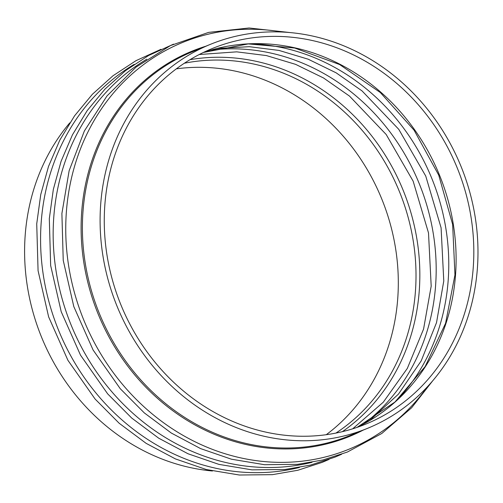 <?xml version="1.0" encoding="UTF-8"?>
<svg xmlns="http://www.w3.org/2000/svg" width="503" height="503" viewBox="0 0 503 503"><rect width="100%" height="100%" fill="white"/><g stroke="black" fill="none" stroke-linecap="round" stroke-linejoin="round"><path stroke-width="0.75" d="M104.806 205.52A202.872 181.558 67.7 0 0 365.97 424.035A202.872 181.558 67.7 0 0 457.038 167.461A202.872 181.558 67.7 0 0 212.109 48.59A202.872 181.558 67.7 0 0 104.806 205.52M100.65 204.828A207.443 185.651 67.7 0 0 367.706 428.267A207.443 185.651 67.7 0 0 460.823 165.915A207.443 185.651 67.7 0 0 210.373 44.358A207.443 185.651 67.7 0 0 100.65 204.828M326.252 434.705A202.872 181.558 67.7 0 0 381.532 198.408A202.872 181.558 67.7 0 0 176.32 68.861M69.791 122.858A207.443 185.651 67.7 0 0 25.15 235.769A207.443 185.651 67.7 0 0 212.467 470.997M335.922 433.077A202.872 181.558 67.7 0 0 415.472 290.791A202.872 181.558 67.7 0 0 184.35 63.233M189.958 59.706A204.884 183.356 -112.3 0 1 419.295 290.275A204.884 183.356 -112.3 0 1 342.386 431.656M210.675 50.174A207.726 185.896 -112.3 0 1 435.629 285.069A207.726 185.896 -112.3 0 1 363.839 423.91M251.613 43.786A207.726 185.896 -112.3 0 1 448.217 279.913A207.726 185.896 -112.3 0 1 397.483 399.734M203.363 52.475A202.872 181.558 -112.3 0 1 455.567 274.361A202.872 181.558 -112.3 0 1 357.011 427.399L394.956 402.035L425.123 366.599L445.57 323.316L454.957 274.908L452.637 224.413L438.723 175.126L414.095 130.208L380.35 92.552L339.663 64.566L294.676 48.018L248.256 43.918L203.344 52.488M299.442 467.463A219.729 196.642 -112.3 0 1 41.164 222.766A219.729 196.642 -112.3 0 1 134.232 64.34M312.023 462.307A219.729 196.642 -112.3 0 1 53.746 217.61A219.729 196.642 -112.3 0 1 146.813 59.184M427.732 386.411A219.729 196.642 -112.3 0 1 196.736 442.596A219.729 196.642 -112.3 0 1 66.333 212.455A219.729 196.642 -112.3 0 1 282.51 32.047M205.815 46.226A208.116 186.248 67.7 0 0 98.33 314.469A208.116 186.248 67.7 0 0 363.147 430.134M367.706 428.267L350 435.523A207.443 185.651 -112.3 0 1 82.951 212.077A207.443 185.651 -112.3 0 1 192.668 51.614L210.373 44.358M199.263 54.519L236.724 51.847L266.433 55.582L295.619 64.365L323.542 77.978L349.484 96.086L386.185 134.496L413.152 181.181L428.506 232.927L431.19 286.138L423.564 329.088L407.329 368.397L383.305 402.18L352.66 428.826M216.875 48.508L249.312 46.691L279.014 50.426L308.201 59.209L336.123 72.822L362.066 90.93L398.766 129.334L425.733 176.025L441.087 227.771L443.778 280.982L436.522 322.624L421.181 360.909L398.464 394.107L369.422 420.747M160.96 49.307L136.011 60.668L113.018 75.752L92.407 94.25L74.57 115.822L59.844 140.041L48.502 166.455L40.749 194.567L36.725 223.835L38.071 270.683L48.634 316.884L67.93 360.324L95.086 399.024L119.142 423.224L146.14 443.35L175.421 458.912L206.28 469.519L239.346 475.014L272.425 474.656L297.801 470.274L322.203 462.358L329.031 459.421M173.541 44.145L148.599 55.512L125.599 70.596L104.989 89.094L87.151 110.666L72.426 134.886L61.083 161.3L53.331 189.411L49.313 218.679L50.652 265.521L61.215 311.728L80.518 355.168L107.667 393.868L131.723 418.062L158.722 438.195L188.003 453.756L218.862 464.363L251.934 469.859L285.006 469.5L310.382 465.118L334.791 457.202L341.612 454.266M290.105 32.569L249.073 27.986L208.613 32.387L170.416 45.603L136.068 67.088L106.994 95.947L84.378 130.969L69.144 170.699L61.894 213.524L63.233 260.365L73.803 306.566L93.099 350.013L120.255 388.706L144.311 412.906L171.303 433.039L200.59 448.601L231.449 459.208L264.515 464.703L297.594 464.344L322.97 459.962L347.372 452.04L381.79 433.479L411.661 407.738L432.781 380.708"/></g></svg>
